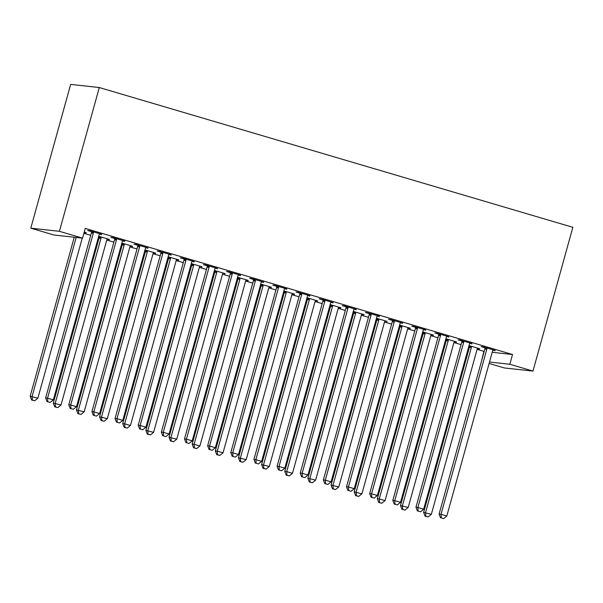 <?xml version="1.0" encoding="UTF-8"?>
<svg xmlns="http://www.w3.org/2000/svg" width="603" height="603" viewBox="0 0 603 603"><rect width="100%" height="100%" fill="white"/><g stroke="black" fill="none" stroke-linecap="round" stroke-linejoin="round"><path stroke-width="0.9" d="M83.907 233.308L90.729 235.321M98.357 237.574L99.118 237.793M106.761 240.054L113.869 242.15M121.497 244.403L122.258 244.63M129.909 246.883L137.017 248.986M144.645 251.232L145.406 251.459M153.056 253.72L160.164 255.815M167.792 258.069L168.554 258.288M170.468 257.458L170.506 257.858A2.533 2.412 -83.7 0 1 170.415 258.815L124.663 423.796L130.452 425.499L176.204 260.519L183.304 262.644M190.932 264.898L191.694 265.124M199.344 267.378L206.452 269.481M214.08 271.727L214.841 271.953M222.492 274.214L229.6 276.31M237.228 278.563L237.989 278.79M239.904 277.953L239.941 278.352A2.533 2.412 -83.7 0 1 239.858 279.31L194.106 444.29L199.887 445.994L245.64 281.021L252.747 283.139M260.375 285.392L261.137 285.618M263.051 284.782L263.089 285.181A2.533 2.412 -83.7 0 1 262.998 286.139L217.246 451.119L223.035 452.83L268.787 287.85L275.888 289.975M283.516 292.221L284.277 292.447M291.927 294.709L299.035 296.804M306.663 299.058L307.424 299.284M315.075 301.538L322.183 303.633M329.811 305.887L330.572 306.113M332.487 305.276L332.524 305.676A2.533 2.412 -83.7 0 1 332.441 306.633L286.689 471.614L292.47 473.325L338.223 308.344L345.323 310.47M352.959 312.723L353.712 312.942M361.363 315.203L368.471 317.299M376.099 319.552L376.86 319.778M384.51 322.032L391.618 324.128M399.246 326.381L400.008 326.607M407.651 328.861L414.766 330.964M422.394 333.218L423.155 333.436M425.07 332.607L425.107 333.007A2.533 2.412 -83.7 0 1 425.017 333.964L379.264 498.945L385.053 500.648L430.806 335.667L437.906 337.793M445.534 340.047L446.295 340.273M453.946 342.527L461.054 344.63M468.682 346.876L469.443 347.102M477.094 349.363L483.908 351.376L481.511 361.152M53.938 235.004L30.791 228.175L70.664 84.397L99.291 87.541L572.85 227.316L532.977 371.094L509.829 364.257L512.535 354.511L85.264 228.401L82.566 238.147L53.938 235.004M532.977 371.094L504.349 367.951L489.123 363.458M109.331 239.414L98.711 236.278M109.233 239.745L107.206 239.142M99.096 236.753L98.621 236.61M124.798 241.11L112.753 237.552L110.824 237.341L114.57 238.449M124.708 241.441L122.68 240.838M155.619 253.072L145.006 249.944M155.529 253.403L153.494 252.808M145.383 250.411L144.908 250.275M171.094 254.775L159.049 251.217L157.112 251.006L160.858 252.114M171.003 255.107L168.968 254.504M201.907 266.737L191.294 263.601M201.817 267.069L200.008 266.179M191.679 264.076L191.204 263.933M217.381 268.433L205.337 264.883L203.407 264.672L207.153 265.772M217.291 268.765L215.263 268.169M248.202 280.403L237.59 277.267M248.112 280.734L246.077 280.131M237.966 277.742L237.492 277.599M263.677 282.098L251.632 278.541L249.695 278.33L253.441 279.438M263.586 282.43L261.551 281.835M294.49 294.068L283.877 290.932M294.4 294.4L292.372 293.797M284.262 291.4L283.787 291.264M309.965 295.764L297.92 292.206L295.99 291.995L299.736 293.103M309.874 296.096L307.847 295.493A2.533 2.412 96.3 0 0 307.409 296.375L261.657 461.355L255.868 459.652L301.621 294.671A2.533 2.412 96.3 0 0 301.704 293.714L301.666 293.314M340.785 307.726L330.165 304.598M340.695 308.058L338.66 307.462M330.55 305.065L330.075 304.93M356.26 309.429L344.215 305.872L342.278 305.661L346.024 306.761M356.162 309.761L354.134 309.158M387.073 321.391L376.46 318.256M386.983 321.723L385.174 320.826M376.845 318.731L376.37 318.588M402.548 323.087L390.503 319.537L388.566 319.319L392.319 320.427M402.457 323.419L400.422 322.824M433.369 335.057L422.748 331.921M433.271 335.389L431.243 334.786M423.133 332.396L422.658 332.253M448.843 336.753L436.798 333.195L434.861 332.984L438.607 334.092M448.745 337.085L446.717 336.482M479.656 348.715L469.044 345.587M479.566 349.047L477.531 348.451M469.428 346.054L468.953 345.918M495.131 350.418L483.086 346.861L481.149 346.65L484.895 347.758M495.04 350.75L493.005 350.147A2.533 2.412 96.3 0 0 492.568 351.029L446.815 516.01L441.034 514.299L486.787 349.325A2.533 2.412 96.3 0 0 486.87 348.368L486.832 347.969M492.221 352.288L512.535 354.511M471.983 343.582L459.938 340.032L458.009 339.821L461.755 340.921M471.893 343.914L469.865 343.318A2.533 2.412 96.3 0 0 469.428 344.2L423.675 509.181L417.887 507.47L463.639 342.489A2.533 2.412 96.3 0 0 463.722 341.532L463.684 341.132M456.509 341.886L445.896 338.75M456.418 342.218L454.391 341.622M446.28 339.225L445.805 339.082M425.695 329.924L413.65 326.366L411.713 326.155L415.459 327.263M425.605 330.256L423.57 329.653M410.221 328.22L399.608 325.092M410.13 328.552L408.095 327.957M399.985 325.56L399.51 325.424M379.4 316.258L367.355 312.701L365.426 312.49L369.172 313.598M379.31 316.59L377.282 315.987M363.933 314.562L353.313 311.427M363.835 314.894L361.808 314.291M353.697 311.902L353.222 311.759M333.112 302.593L321.067 299.043L319.13 298.824L322.876 299.932M333.022 302.925L330.987 302.329M317.638 300.897L307.025 297.761M317.547 301.229L315.512 300.626M307.409 298.236L306.927 298.093M286.824 288.927L274.772 285.377L272.842 285.166L276.589 286.267M286.726 289.259L284.699 288.664M271.35 287.232L260.73 284.103M271.252 287.563L269.224 286.968M261.114 284.571L260.639 284.435M240.529 275.269L228.484 271.712L226.547 271.501L230.293 272.609M240.439 275.601L238.404 274.998M225.055 273.574L214.442 270.438M224.964 273.905L223.155 273.008M214.826 270.905L214.351 270.77M194.241 261.604L182.196 258.046L180.259 257.835L184.005 258.943M194.143 261.936L192.116 261.333M178.767 259.908L168.147 256.772M178.676 260.24L176.641 259.637M168.531 257.247L168.056 257.104M147.946 247.939L135.901 244.388L133.972 244.17L137.718 245.278M147.856 248.27L145.828 247.675A2.533 2.412 96.3 0 0 145.391 248.557L99.638 413.537L93.849 411.826L139.602 246.846A2.533 2.412 96.3 0 0 139.685 245.888L139.647 245.489M132.472 246.243L121.859 243.107M132.381 246.574L130.354 245.979M122.243 243.582L121.768 243.439M101.658 234.281L89.613 230.723L87.676 230.512L91.422 231.612M101.568 234.612L99.533 234.009M86.184 232.577L84.254 232.049M86.093 232.909L84.171 232.343M30.791 228.175L59.418 231.318L82.566 238.147M59.418 231.318L99.291 87.541M489.523 362.034L509.829 364.257M441.306 517.917L443.627 518.603L441.306 517.917L441.034 514.299L439.097 514.088L484.85 349.114A2.533 2.412 96.3 0 0 484.933 348.15L484.865 347.388M439.097 514.088L440.537 517.834M443.627 518.603L446.815 516.01M469.39 345.685L469.466 346.454A2.533 2.412 -83.7 0 1 469.375 347.411L423.623 512.392L431.349 514.314L477.101 349.333A2.533 2.412 -83.7 0 1 477.516 348.474L477.749 348.157M471.358 346.273L471.395 346.665A2.533 2.412 -83.7 0 1 471.312 347.63L425.56 512.603L425.839 516.221L425.062 516.138L428.153 516.907L425.839 516.221M431.349 514.314L428.153 516.907M425.062 516.138L423.623 512.392M418.165 511.088L420.479 511.774L418.165 511.088L417.887 507.47L415.949 507.259L461.702 342.278A2.533 2.412 96.3 0 0 461.792 341.321L461.717 340.552M415.949 507.259L417.389 511.005M420.479 511.774L423.675 509.181M440.491 335.66L438.562 335.449L392.809 500.43L394.739 500.641L440.491 335.66A2.533 2.412 96.3 0 0 440.582 334.703L440.544 334.303M395.018 504.259L397.332 504.937L395.018 504.259L394.739 500.641L400.528 502.344L446.28 337.371A2.533 2.412 96.3 0 1 446.702 336.504L446.936 336.188M438.562 335.449A2.533 2.412 96.3 0 0 438.645 334.492L438.569 333.723M392.809 500.43L394.241 504.168M397.332 504.937L400.528 502.344M446.243 338.856L446.318 339.625A2.533 2.412 -83.7 0 1 446.235 340.582L400.482 505.563L408.201 507.477L453.953 342.504A2.533 2.412 -83.7 0 1 454.368 341.645L454.609 341.328M448.21 339.436L448.248 339.836A2.533 2.412 -83.7 0 1 448.165 340.793L402.412 505.774L402.691 509.392L401.915 509.301L405.005 510.07L402.691 509.392M408.201 507.477L405.005 510.07M401.915 509.301L400.482 505.563M423.095 332.027L423.17 332.788A2.533 2.412 -83.7 0 1 423.087 333.753L377.335 498.726L379.264 498.945L379.543 502.555L378.774 502.472L381.857 503.241L379.543 502.555M430.806 335.667A2.533 2.412 -83.7 0 1 431.228 334.808L431.462 334.492M385.053 500.648L381.857 503.241M378.774 502.472L377.335 498.726M417.351 328.831L415.414 328.62L369.662 493.593L371.599 493.804L417.351 328.831A2.533 2.412 96.3 0 0 417.434 327.866L417.397 327.474M371.87 497.422L374.184 498.108L371.87 497.422L371.599 493.804L377.38 495.515L423.133 330.534A2.533 2.412 96.3 0 1 423.555 329.675L423.788 329.359M415.414 328.62A2.533 2.412 96.3 0 0 415.497 327.655L415.429 326.894M369.662 493.593L371.101 497.339M374.184 498.108L377.38 495.515M394.204 321.994L392.267 321.783L346.514 486.764L348.451 486.975L394.204 321.994A2.533 2.412 96.3 0 0 394.287 321.037L394.249 320.638M348.73 490.593L351.044 491.279L348.73 490.593L348.451 486.975L354.24 488.686L399.993 323.705A2.533 2.412 96.3 0 1 400.407 322.846L400.641 322.53M392.267 321.783A2.533 2.412 96.3 0 0 392.349 320.826L392.282 320.057M346.514 486.764L347.954 490.51M351.044 491.279L354.24 488.686M399.955 325.19L400.023 325.959A2.533 2.412 -83.7 0 1 399.94 326.916L354.187 491.897L361.906 493.819L407.658 328.839A2.533 2.412 -83.7 0 1 408.08 327.979L408.314 327.663M401.922 325.771L401.96 326.17A2.533 2.412 -83.7 0 1 401.877 327.127L356.124 492.108L356.396 495.726L355.627 495.643L358.717 496.412L356.396 495.726M361.906 493.819L358.717 496.412M355.627 495.643L354.187 491.897M376.807 318.361L376.883 319.13A2.533 2.412 -83.7 0 1 376.792 320.087L331.039 485.068L338.765 486.983L384.518 322.01A2.533 2.412 -83.7 0 1 384.933 321.15M378.774 318.942L378.812 319.341A2.533 2.412 -83.7 0 1 378.729 320.299L332.977 485.279L333.255 488.897L332.479 488.807L335.57 489.576L333.255 488.897M338.765 486.983L335.57 489.576M332.479 488.807L331.039 485.068M371.056 315.165L369.126 314.954L323.366 479.935L325.303 480.146L371.056 315.165A2.533 2.412 96.3 0 0 371.139 314.208L371.101 313.809M325.582 483.764L327.896 484.443L325.582 483.764L325.303 480.146L331.092 481.85L376.845 316.877A2.533 2.412 96.3 0 1 377.259 316.01L377.501 315.693M369.126 314.954A2.533 2.412 96.3 0 0 369.209 313.997L369.134 313.228M323.366 479.935L324.806 483.674M327.896 484.443L331.092 481.85M353.659 311.532L353.735 312.294A2.533 2.412 -83.7 0 1 353.652 313.259L307.899 478.232L315.618 480.154L361.37 315.173A2.533 2.412 -83.7 0 1 361.792 314.314L362.026 313.997M355.634 312.113L355.672 312.505A2.533 2.412 -83.7 0 1 355.582 313.47L309.829 478.443L310.108 482.061L309.331 481.978L312.422 482.747L310.108 482.061M315.618 480.154L312.422 482.747M309.331 481.978L307.899 478.232M347.908 308.337L345.979 308.118L300.226 473.099L302.156 473.31L347.908 308.337A2.533 2.412 96.3 0 0 347.999 307.372L347.961 306.98M302.435 476.928L304.749 477.614L302.435 476.928L302.156 473.31L307.945 475.021L353.697 310.04A2.533 2.412 96.3 0 1 354.119 309.181L354.353 308.864M345.979 308.118A2.533 2.412 96.3 0 0 346.062 307.161L345.986 306.392M300.226 473.099L301.666 476.845M304.749 477.614L307.945 475.021M330.519 304.696L330.587 305.465A2.533 2.412 -83.7 0 1 330.504 306.422L284.752 471.403L286.689 471.614L286.96 475.232L286.191 475.149L289.274 475.918L286.96 475.232M338.223 308.344A2.533 2.412 -83.7 0 1 338.645 307.485L338.878 307.168M292.47 473.325L289.274 475.918M286.191 475.149L284.752 471.403M324.768 301.5L322.831 301.289L277.079 466.27L279.016 466.481L324.768 301.5A2.533 2.412 96.3 0 0 324.851 300.543L324.813 300.143M279.287 470.099L281.601 470.777L279.287 470.099L279.016 466.481L284.797 468.192L330.55 303.211A2.533 2.412 96.3 0 1 330.972 302.352L331.205 302.035M322.831 301.289A2.533 2.412 96.3 0 0 322.914 300.332L322.846 299.563M277.079 466.27L278.518 470.016M281.601 470.777L284.797 468.192M256.147 463.262L258.461 463.948L256.147 463.262L255.868 459.652L253.931 459.433L299.683 294.46A2.533 2.412 96.3 0 0 299.774 293.495L299.699 292.734M253.931 459.433L255.371 463.179M258.461 463.948L261.657 461.355M278.473 287.842L276.543 287.623L230.791 452.604L232.72 452.815L278.473 287.842A2.533 2.412 96.3 0 0 278.563 286.877L278.526 286.485M232.999 456.433L235.313 457.119L232.999 456.433L232.72 452.815L238.509 454.526L284.262 289.546A2.533 2.412 96.3 0 1 284.684 288.686L284.918 288.37M276.543 287.623A2.533 2.412 96.3 0 0 276.626 286.666L276.551 285.897M230.791 452.604L232.223 456.35M235.313 457.119L238.509 454.526M255.333 281.006L253.396 280.794L207.643 445.775L209.58 445.986L255.333 281.006A2.533 2.412 96.3 0 0 255.416 280.048L255.378 279.649M209.852 449.604L212.166 450.283L209.852 449.604L209.58 445.986L215.361 447.697L261.114 282.717A2.533 2.412 96.3 0 1 261.536 281.857L261.77 281.541M253.396 280.794A2.533 2.412 96.3 0 0 253.479 279.837L253.411 279.068M207.643 445.775L209.083 449.514M212.166 450.283L215.361 447.697M232.185 274.177L230.248 273.966L184.495 438.939L186.433 439.157L232.185 274.177A2.533 2.412 96.3 0 0 232.268 273.219L232.23 272.82M186.711 442.768L189.025 443.454L186.711 442.768L186.433 439.157L192.214 440.861L237.966 275.88A2.533 2.412 96.3 0 1 238.389 275.021L238.622 274.704M230.248 273.966A2.533 2.412 96.3 0 0 230.331 273.001L230.263 272.239M184.495 438.939L185.935 442.685M189.025 443.454L192.214 440.861M209.037 267.34L207.1 267.129L161.348 432.11L163.285 432.321L209.037 267.34A2.533 2.412 96.3 0 0 209.12 266.383L209.083 265.983M163.564 435.939L165.878 436.625L163.564 435.939L163.285 432.321L169.074 434.032L214.826 269.051A2.533 2.412 96.3 0 1 215.241 268.192L215.482 267.875M207.1 267.129A2.533 2.412 96.3 0 0 207.191 266.172L207.115 265.403M161.348 432.11L162.787 435.856M165.878 436.625L169.074 434.032M185.89 260.511L183.96 260.3L138.208 425.281L140.137 425.492L185.89 260.511A2.533 2.412 96.3 0 0 185.98 259.554L185.943 259.154M140.416 429.11L142.73 429.788L140.416 429.11L140.137 425.492L145.926 427.195L191.679 262.222A2.533 2.412 96.3 0 1 192.101 261.363L192.334 261.039M183.96 260.3A2.533 2.412 96.3 0 0 184.043 259.343L183.968 258.574M138.208 425.281L139.64 429.019M142.73 429.788L145.926 427.195M162.75 253.682L160.813 253.471L115.06 418.444L116.997 418.655L162.75 253.682A2.533 2.412 96.3 0 0 162.833 252.717L162.795 252.325M117.268 422.273L119.582 422.959L117.268 422.273L116.997 418.655L122.778 420.366L168.531 255.386A2.533 2.412 96.3 0 1 168.953 254.526L169.187 254.21M160.813 253.471A2.533 2.412 96.3 0 0 160.895 252.506L160.828 251.745M115.06 418.444L116.5 422.19M119.582 422.959L122.778 420.366M94.128 415.444L96.442 416.13L94.128 415.444L93.849 411.826L91.912 411.615L137.665 246.635A2.533 2.412 96.3 0 0 137.755 245.677L137.68 244.908M91.912 411.615L93.352 415.361M96.442 416.13L99.638 413.537M307.372 297.867L307.44 298.636A2.533 2.412 -83.7 0 1 307.357 299.593L261.604 464.574L269.322 466.488L315.075 301.515A2.533 2.412 -83.7 0 1 315.497 300.648L315.731 300.332M309.339 298.447L309.377 298.847A2.533 2.412 -83.7 0 1 309.294 299.804L263.541 464.785L263.82 468.403L263.044 468.312L266.134 469.081L263.82 468.403M269.322 466.488L266.134 469.081M263.044 468.312L261.604 464.574M284.224 291.038L284.299 291.799A2.533 2.412 -83.7 0 1 284.209 292.764L238.456 457.737L246.182 459.659L291.935 294.679A2.533 2.412 -83.7 0 1 292.349 293.819L292.591 293.503M286.191 291.618L286.229 292.01A2.533 2.412 -83.7 0 1 286.146 292.975L240.393 457.948L240.672 461.566L239.896 461.483L242.986 462.252L240.672 461.566M246.182 459.659L242.986 462.252M239.896 461.483L238.456 457.737M261.076 284.201L261.152 284.97A2.533 2.412 -83.7 0 1 261.069 285.928L215.316 450.908L217.246 451.119L217.525 454.737L216.748 454.654L219.839 455.423L217.525 454.737M268.787 287.85A2.533 2.412 -83.7 0 1 269.209 286.99L269.443 286.674M223.035 452.83L219.839 455.423M216.748 454.654L215.316 450.908M237.936 277.372L238.004 278.141A2.533 2.412 -83.7 0 1 237.921 279.099L192.169 444.079L194.106 444.29L194.377 447.908L193.608 447.818L196.691 448.587L194.377 447.908M245.64 281.021A2.533 2.412 -83.7 0 1 246.062 280.154L246.295 279.837M199.887 445.994L196.691 448.587M193.608 447.818L192.169 444.079M214.789 270.536L214.864 271.305A2.533 2.412 -83.7 0 1 214.774 272.262L169.021 437.243L176.747 439.165L222.499 274.184A2.533 2.412 -83.7 0 1 222.914 273.325M216.756 271.124L216.794 271.516A2.533 2.412 -83.7 0 1 216.711 272.481L170.958 437.454L171.237 441.072L170.461 440.989L173.551 441.758L171.237 441.072M176.747 439.165L173.551 441.758M170.461 440.989L169.021 437.243M191.641 263.707L191.716 264.476A2.533 2.412 -83.7 0 1 191.633 265.433L145.881 430.414L153.599 432.336L199.352 267.355A2.533 2.412 -83.7 0 1 199.774 266.496M193.616 264.287L193.646 264.687A2.533 2.412 -83.7 0 1 193.563 265.644L147.81 430.625L148.089 434.243L147.313 434.16L150.403 434.921L148.089 434.243M153.599 432.336L150.403 434.921M147.313 434.16L145.881 430.414M168.501 256.878L168.569 257.639A2.533 2.412 -83.7 0 1 168.486 258.604L122.733 423.577L124.663 423.796L124.942 427.406L124.173 427.323L127.256 428.092L124.942 427.406M176.204 260.519A2.533 2.412 -83.7 0 1 176.626 259.659L176.86 259.343M130.452 425.499L127.256 428.092M124.173 427.323L122.733 423.577M145.353 250.041L145.421 250.81A2.533 2.412 -83.7 0 1 145.338 251.768L99.585 416.748L107.304 418.67L153.056 253.69A2.533 2.412 -83.7 0 1 153.479 252.83L153.712 252.514M147.32 250.622L147.358 251.021A2.533 2.412 -83.7 0 1 147.275 251.986L101.523 416.959L101.801 420.577L101.025 420.495L104.115 421.263L101.801 420.577M107.304 418.67L104.115 421.263M101.025 420.495L99.585 416.748M122.205 243.213L122.281 243.981A2.533 2.412 -83.7 0 1 122.19 244.939L76.438 409.919L84.164 411.834L129.916 246.861A2.533 2.412 -83.7 0 1 130.331 246.001L130.572 245.685M124.173 243.793L124.21 244.192A2.533 2.412 -83.7 0 1 124.128 245.15L78.375 410.13L78.654 413.748L77.877 413.658L80.968 414.427L78.654 413.748M84.164 411.834L80.968 414.427M77.877 413.658L76.438 409.919M116.454 240.017L114.525 239.806L68.772 404.786L70.702 404.997L116.454 240.017A2.533 2.412 96.3 0 0 116.537 239.059L116.5 238.66M70.981 408.615L73.295 409.294L70.981 408.615L70.702 404.997L76.491 406.701L122.243 241.728A2.533 2.412 96.3 0 1 122.665 240.861L122.899 240.544M114.525 239.806A2.533 2.412 96.3 0 0 114.608 238.848L114.532 238.079M68.772 404.786L70.204 408.525M73.295 409.294L76.491 406.701M99.058 236.384L99.133 237.145A2.533 2.412 -83.7 0 1 99.05 238.11L53.298 403.083L61.016 405.005L106.769 240.024A2.533 2.412 -83.7 0 1 107.191 239.165L107.424 238.848M101.033 236.964L101.07 237.363A2.533 2.412 -83.7 0 1 100.98 238.321L55.227 403.301L55.506 406.912L54.73 406.829L57.82 407.598L55.506 406.912M61.016 405.005L57.82 407.598M54.73 406.829L53.298 403.083M93.307 233.188L91.377 232.977L45.624 397.95L47.554 398.161L93.307 233.188A2.533 2.412 96.3 0 0 93.397 232.223L93.359 231.831M47.833 401.779L50.147 402.465L47.833 401.779L47.554 398.161L53.343 399.872L99.096 234.891A2.533 2.412 96.3 0 1 99.518 234.032L99.751 233.715M91.377 232.977A2.533 2.412 96.3 0 0 91.46 232.012L91.392 231.251M45.624 397.95L47.064 401.696M50.147 402.465L53.343 399.872M74.252 237.235L30.15 396.254L37.868 398.176L82.257 238.117M76.182 237.446L32.087 396.465L32.358 400.083L31.59 400L34.672 400.769L32.358 400.083M37.868 398.176L34.672 400.769M31.59 400L30.15 396.254M486.787 349.325L484.85 349.114M486.87 348.368L484.933 348.15M469.466 346.454L471.395 346.665M469.375 347.411L471.312 347.63M463.639 342.489L461.702 342.278M463.722 341.532L461.792 341.321M440.582 334.703L438.645 334.492M446.318 339.625L448.248 339.836M446.235 340.582L448.165 340.793M423.17 332.788L425.107 333.007M423.087 333.753L425.017 333.964M417.434 327.866L415.497 327.655M394.287 321.037L392.349 320.826M400.023 325.959L401.96 326.17M399.94 326.916L401.877 327.127M376.883 319.13L378.812 319.341M376.792 320.087L378.729 320.299M371.139 314.208L369.209 313.997M353.735 312.294L355.672 312.505M353.652 313.259L355.582 313.47M347.999 307.372L346.062 307.161M330.587 305.465L332.524 305.676M330.504 306.422L332.441 306.633M324.851 300.543L322.914 300.332M301.621 294.671L299.683 294.46M301.704 293.714L299.774 293.495M278.563 286.877L276.626 286.666M255.416 280.048L253.479 279.837M232.268 273.219L230.331 273.001M209.12 266.383L207.191 266.172M185.98 259.554L184.043 259.343M162.833 252.717L160.895 252.506M139.602 246.846L137.665 246.635M139.685 245.888L137.755 245.677M307.44 298.636L309.377 298.847M307.357 299.593L309.294 299.804M284.299 291.799L286.229 292.01M284.209 292.764L286.146 292.975M261.152 284.97L263.089 285.181M261.069 285.928L262.998 286.139M238.004 278.141L239.941 278.352M237.921 279.099L239.858 279.31M214.864 271.305L216.794 271.516M214.774 272.262L216.711 272.481M191.716 264.476L193.646 264.687M191.633 265.433L193.563 265.644M168.569 257.639L170.506 257.858M168.486 258.604L170.415 258.815M145.421 250.81L147.358 251.021M145.338 251.768L147.275 251.986M122.281 243.981L124.21 244.192M122.19 244.939L124.128 245.15M116.537 239.059L114.608 238.848M99.133 237.145L101.07 237.363M99.05 238.11L100.98 238.321M93.397 232.223L91.46 232.012"/></g></svg>
